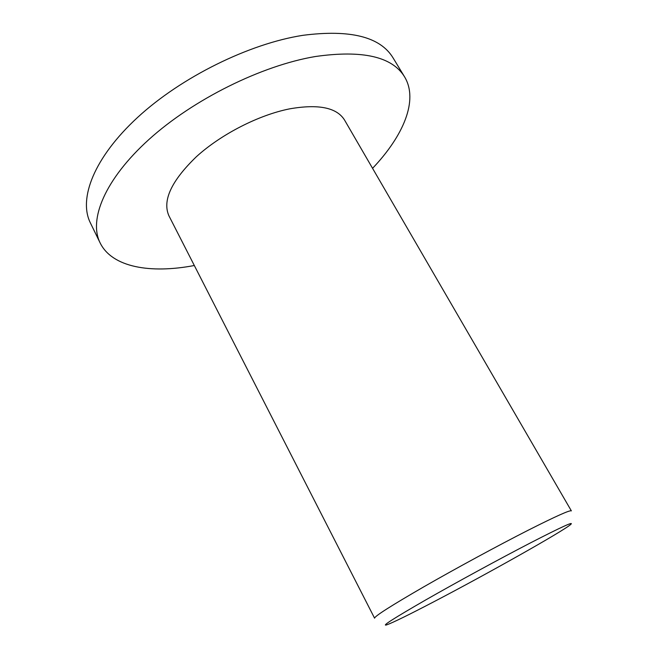 <?xml version="1.0" encoding="UTF-8"?>
<svg xmlns="http://www.w3.org/2000/svg" width="658" height="658" viewBox="0 0 658 658"><rect width="100%" height="100%" fill="white"/><g stroke="black" fill="none" stroke-linecap="round" stroke-linejoin="round"><path stroke-width="0.99" d="M194.324 265.511C150.501 273.835 112.148 267.436 100.115 242.892C88.517 219.772 104.663 179.461 149.045 139.389C193.32 99.374 261.662 65.537 315.363 56.522C362.5 49.827 392.25 56.621 404.596 76.887C418.702 100.296 403.305 136.009 372.568 168.325M100.115 242.892L90.352 222.832C78.335 198.823 93.855 157.698 137.662 117.363C181.353 77.093 249.275 43.601 303.001 35.31C350.196 29.281 380.201 36.782 393.015 57.805L404.596 76.887M434.074 601.642C408.741 614.885 392.892 622.649 386.526 624.935C381.212 626.375 394.208 618.084 425.529 600.047C456.15 582.527 499.948 558.683 530.652 542.792C561.537 526.91 574.845 520.84 570.568 524.591C561.874 531.911 486.525 574.269 434.074 601.642M374.575 618.183C374.673 616.209 391.099 605.747 423.842 586.804C455.632 568.545 497.9 545.63 528.086 530.282C555.837 516.259 570.264 509.794 571.366 510.888L344.553 120.06C336.847 107.591 318.587 103.841 289.783 108.825C258.857 114.928 221.17 134.191 196.429 156.67C171.368 180.876 162.197 200.591 168.925 215.816L374.575 618.183"/></g></svg>
